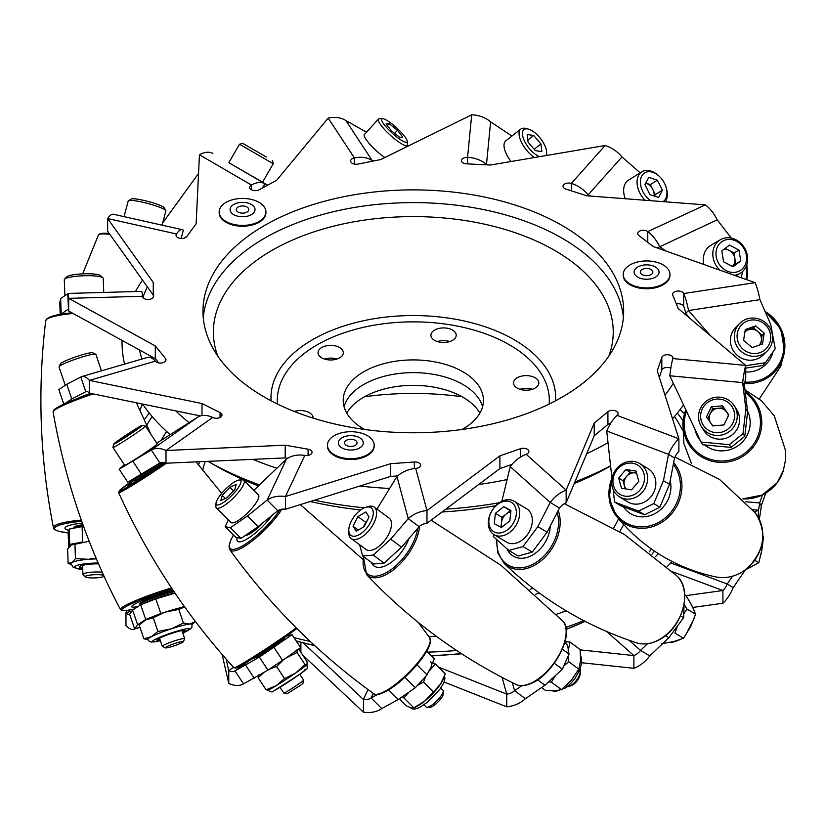 <?xml version="1.0" encoding="UTF-8"?>
<svg xmlns="http://www.w3.org/2000/svg" width="827" height="827" viewBox="0 0 827 827"><rect width="100%" height="100%" fill="white"/><g stroke="black" fill="none" stroke-linecap="round" stroke-linejoin="round"><path stroke-width="1.24" d="M313.082 418.1A12.653 7.309 0 0 0 313.092 417.852A12.653 7.309 0 0 0 309.381 412.683A12.653 7.309 0 0 0 294.298 411.464M517.247 388.09A12.653 7.309 0 0 0 531.037 389.672A12.653 7.309 0 0 0 538.853 382.922A12.653 7.309 0 0 0 535.141 377.763A12.653 7.309 0 0 0 521.351 376.182A12.653 7.309 0 0 0 513.546 382.922A12.653 7.309 0 0 0 517.247 388.09M434.62 340.383A12.653 7.309 0 0 0 448.41 341.964A12.653 7.309 0 0 0 456.215 335.214A12.653 7.309 0 0 0 452.514 330.056A12.653 7.309 0 0 0 438.723 328.474A12.653 7.309 0 0 0 430.908 335.214A12.653 7.309 0 0 0 434.62 340.383M462.893 384.483A70.119 40.482 180 0 1 482.565 406.75A70.119 40.482 0 0 0 462.893 384.483A70.119 40.482 0 0 0 391.678 374.61A70.119 40.482 0 0 0 344.073 406.75A70.119 40.482 180 0 1 391.678 374.61A70.119 40.482 180 0 1 462.893 384.483M462.097 429.461A70.119 40.482 0 0 0 483.433 400.392A70.119 40.482 0 0 0 462.893 371.768A70.119 40.482 0 0 0 386.488 362.991A70.119 40.482 0 0 0 343.205 400.392A70.119 40.482 0 0 0 363.735 429.017A70.119 40.482 0 0 0 364.531 429.461M321.734 357.843A12.653 7.309 0 0 0 335.524 359.425A12.653 7.309 0 0 0 343.339 352.684A12.653 7.309 0 0 0 339.628 347.516A12.653 7.309 0 0 0 325.838 345.934A12.653 7.309 0 0 0 318.033 352.684A12.653 7.309 0 0 0 321.734 357.843M187.119 236.098A291.28 168.17 0 0 0 184.39 238.062M142.523 280.084A291.28 168.17 0 0 0 135.483 291.549M122.045 340.383A291.28 168.17 0 0 0 124.546 364.107M142.554 404.041A291.28 168.17 0 0 0 170.155 434.63M258.469 485.914A280.26 161.813 0 0 1 215.144 465.456L215.134 465.456A280.26 161.813 0 0 0 215.144 465.456L208.022 461.352A291.28 168.17 0 0 0 259.554 484.88M310.249 501.513A280.26 161.813 0 0 0 360.644 509.97M442.011 512.006A280.26 161.813 0 0 0 495.786 505.69M574.238 483.516A280.26 161.813 0 0 0 610.584 465.983M519.976 389.29A12.653 7.309 180 0 1 532.412 389.29A12.653 7.309 0 0 0 519.976 389.29M437.338 341.582A12.653 7.309 180 0 1 449.785 341.582A12.653 7.309 0 0 0 437.338 341.582M324.463 359.042A12.653 7.309 180 0 1 336.899 359.042A12.653 7.309 0 0 0 324.463 359.042M314.394 500.221A291.28 168.17 0 0 0 364.325 507.819M445.784 509.163A291.28 168.17 0 0 0 499.374 502.713M574.889 481.976A291.28 168.17 0 0 0 610.564 465.787M672.527 418.762A291.28 168.17 0 0 0 683.505 404.889M346.751 413.107A70.119 40.482 180 0 1 462.893 397.208A70.119 40.482 180 0 1 479.877 413.107M144.374 419.578A291.28 168.17 180 0 1 149.315 413.107M146.855 425.037A280.26 161.813 180 0 1 152.137 416.498M674.501 416.498A280.26 161.813 180 0 1 682.409 429.947M658.364 553.697A280.26 161.813 180 0 1 655.294 556.819M566.144 610.812A280.26 161.813 180 0 1 556.302 614.347M436.501 636.428A280.26 161.813 180 0 1 428.893 636.738M677.313 413.107A291.28 168.17 180 0 1 683.05 420.695M671.979 561.502A291.28 168.17 180 0 1 667.027 566.795M583.635 620.601A291.28 168.17 180 0 1 565.885 627.435M456.597 650.477A291.28 168.17 180 0 1 427.631 652.141M310.28 641.473A291.28 168.17 180 0 1 293.967 637.576M287.6 635.87A291.28 168.17 180 0 1 287.052 635.725M259.668 394.272A210.347 121.445 180 0 1 202.966 311.334A210.347 121.445 180 0 1 336.093 198.366A210.347 121.445 180 0 1 566.96 228.386A210.347 121.445 180 0 1 623.661 311.334A210.347 121.445 180 0 1 490.545 424.292A210.347 121.445 180 0 1 259.668 394.272M203.256 317.692A210.347 121.445 180 0 1 341.241 209.965A210.347 121.445 180 0 1 566.96 241.112A210.347 121.445 180 0 1 623.382 317.692M304.822 455.398A5.613 3.236 0 0 0 312.058 452.307A5.613 3.236 0 0 0 310.549 450.095A5.613 3.236 0 0 0 308.089 449.206L285.212 445.184L166 450.498L212.704 417.47A5.613 3.236 0 0 0 218.71 417.966A5.613 3.236 0 0 0 221.987 415.02A5.613 3.236 0 0 0 220.478 412.807A5.613 3.236 0 0 0 220.054 412.57L201.984 403.535L89.347 380.389L155.28 361.182A5.613 3.236 0 0 0 161.575 362.97A5.613 3.236 0 0 0 165.969 359.807A5.613 3.236 0 0 0 165.441 358.442L155.3 345.934L68.703 298.34L142.461 296.283A5.613 3.236 0 0 0 148.126 299.457A5.613 3.236 0 0 0 153.677 296.221A5.613 3.236 0 0 0 153.677 296.159L153.233 282.358L107.644 218.545L176.482 233.979A5.613 3.236 0 0 0 176.048 235.24A5.613 3.236 0 0 0 180.534 238.414A5.613 3.236 0 0 0 186.819 236.501L196.133 223.786L199.441 154.783L251.46 185.052A5.613 3.236 0 0 0 249.682 187.419A5.613 3.236 0 0 0 253.052 190.386A5.613 3.236 0 0 0 259.12 189.776L276.58 180.348L328.216 118.096L354.421 157.957A5.613 3.236 0 0 0 350.638 161.017A5.613 3.236 0 0 0 358.081 164.077L380.678 159.57L471.71 114.819L467.565 157.388A5.613 3.236 0 0 0 461.466 160.614A5.613 3.236 0 0 0 466.593 163.839L490.421 165.028L605.106 145.521L571.323 183.439A5.613 3.236 0 0 0 563.001 186.271A5.613 3.236 0 0 0 565.895 189.104L586.829 195.782L705.338 204.889L647.768 231.591A5.613 3.236 0 0 0 647.386 231.333A5.613 3.236 0 0 0 641.235 230.537A5.613 3.236 0 0 0 637.679 233.545A5.613 3.236 0 0 0 638.816 235.499L653.237 246.518L755.082 282.669L683.671 293.544A5.613 3.236 0 0 0 682.306 292.065A5.613 3.236 0 0 0 676.145 291.269A5.613 3.236 0 0 0 672.599 294.278A5.613 3.236 0 0 0 672.744 295.012L678.15 308.461L745.727 365.4L672.827 358.567A5.613 3.236 0 0 0 672.93 357.957A5.613 3.236 0 0 0 671.421 355.744A5.613 3.236 0 0 0 665.766 354.845A5.613 3.236 0 0 0 661.817 357.347L657.279 370.899L678.895 438.786L617.118 415.423A5.613 3.236 0 0 0 618.12 413.572A5.613 3.236 0 0 0 616.611 411.36A5.613 3.236 0 0 0 607.917 411.722L594.231 423.042L566.144 490.132L526.158 454.281A5.613 3.236 0 0 0 528.877 451.511A5.613 3.236 0 0 0 527.368 449.299A5.613 3.236 0 0 0 520.369 448.741L499.89 455.863L426.97 510.559L415.702 468.423A5.613 3.236 0 0 0 420.612 465.208A5.613 3.236 0 0 0 419.103 462.996A5.613 3.236 0 0 0 414.317 461.993L390.592 463.699L285.429 496.541L304.822 455.398A26.805 21.12 -154.8 0 0 286.535 458.933L253.868 490.339M676.341 303.943A5.613 3.236 0 0 1 682.306 304.791A5.613 3.236 0 0 1 683.671 306.269L683.671 293.544A26.805 5.582 81.3 0 1 688.509 310.528L710.393 335.628M647.768 242.342L647.768 231.591A26.805 13.708 65.1 0 1 659.636 246.539L665.559 250.891M328.216 118.096A26.805 20.458 146.7 0 1 345.934 120.618L366.506 132.165M371.251 161.451L372.14 160.49L373.959 160.914M471.71 114.819A26.805 21.843 -174.4 0 1 490.628 121.838L511.913 136.052M485.976 164.8L487.94 164.904M586.725 195.751L588.173 194.852L590.643 196.071M605.106 145.521A26.805 19.455 -138.3 0 1 621.956 156.934L640.191 172.864M745.727 365.699L765.42 362.702L775.219 348.746L770.723 324.494L759.92 299.653A26.805 5.582 -98.7 0 0 755.082 282.669M745.727 368.118L762.608 365.544L765.42 362.702M683.671 306.269A11.216 2.336 81.3 0 1 685.697 313.381L690.411 318.788M672.827 358.567A26.805 3.504 95.4 0 0 669.798 375.778L700.996 442.031L729.3 444.688L743.008 433.617L745.84 409.158L742.687 382.612A26.805 3.504 -84.6 0 1 745.727 365.4L745.727 378.125A11.216 1.468 -84.6 0 0 744.455 385.33L747.608 411.877L744.776 436.336L743.008 433.617M700.996 442.031L702.764 444.75L731.058 447.407L744.776 436.336M729.3 444.688L731.058 447.407M617.118 415.423A26.805 11.991 110.7 0 0 606.729 430.991L611.98 478.657M613.179 489.501L614.554 502.041L638.537 511.107L653.795 503.591L663.461 480.663L668.516 454.354A26.805 11.991 -69.3 0 1 678.895 438.786L678.895 451.511A11.216 5.014 -69.3 0 0 674.553 458.024L669.498 484.343L659.832 507.271L653.795 503.591M614.554 502.041L620.591 505.71L644.574 514.776L659.832 507.271M638.537 511.107L644.574 514.776M493.822 534.5L493.326 536.547L508.843 550.462L518.105 556.013L532.268 552.116L522.995 546.564L508.843 550.462M359.621 544.745L362.629 555.971L373.235 555.103L390.675 539.142L408.238 518.643A26.805 21.626 -15 0 1 426.97 510.559L426.97 523.284L499.89 468.589L499.89 455.863M415.702 468.423A26.805 21.626 165 0 0 396.97 476.507L376.947 509.132M426.97 523.284A11.216 9.056 -15 0 0 419.124 526.665L401.56 547.174L384.131 563.135L373.235 555.103M362.629 555.971L373.515 563.993L384.131 563.135M228.355 519.914L225.171 526.654L235.809 537.323L241.039 538.408L230.402 527.74L225.171 526.654M124.308 464.733L119.202 469.198L151.32 449.991A26.805 16.953 54.7 0 1 166 450.498L166 463.223L285.212 457.91L285.212 445.184M212.704 417.47A26.805 16.953 -125.3 0 0 198.025 416.963L156.737 443.148M166 463.223A11.216 7.092 54.7 0 0 159.859 463.006L127.74 482.224L119.202 469.198M86.68 391.44L85.77 391.709L80.808 377.029L66.801 384.297L58.851 389.61L63.793 404.207M200.392 415.929L89.347 393.114A11.216 4.125 73.8 0 0 86.204 391.502A11.216 4.125 73.8 0 0 85.77 391.709L71.763 398.976L64.248 403.989M68.465 309.174L67.783 293.823L60.65 298.495L59.792 302.723L60.195 314.332M158.753 362.919L155.3 358.66L68.703 311.066L68.383 309.009L61.115 314.177M262.459 187.977L264.909 183.749L267.576 185.217M267.628 185.186L257.114 179.077M251.46 189.776L251.46 185.052A26.805 15.537 -59.8 0 1 264.909 183.749L228.852 162.681M201.984 415.557L201.984 403.535M89.347 393.114L89.347 380.389A26.805 9.862 73.8 0 0 81.842 376.543A26.805 9.862 73.8 0 0 80.808 377.029M155.3 358.66L155.3 345.934M68.703 311.066L68.703 298.34A26.805 1.065 88.4 0 0 67.948 293.44A26.805 1.065 88.4 0 0 67.783 293.823M153.305 297.379L153.233 282.358M153.233 295.074L107.644 231.26L107.644 218.545A26.805 7.919 102.6 0 1 113.506 214.276L182.353 229.71A26.805 7.919 -77.4 0 1 183.346 230.185L181.134 238.465M176.482 236.501L176.482 233.979A26.805 7.919 -77.4 0 1 182.353 229.71M354.421 164.077L354.421 157.957A26.805 20.458 -33.3 0 1 372.14 160.49L345.934 120.618M467.565 163.891L467.565 157.388A26.805 21.843 5.6 0 1 486.483 164.408L490.628 121.838M571.323 190.83L571.323 183.439A26.805 19.455 41.7 0 1 588.173 194.852L621.956 156.934M670.842 368.149A5.613 3.236 0 0 0 661.817 370.062L659.357 377.412M610.739 423.228A5.613 3.236 0 0 0 607.917 424.437L594.231 435.757L594.231 423.042M594.231 435.757L566.144 502.857L566.144 490.132A26.805 18.401 -48.1 0 0 550.213 502.465L537.839 526.644L522.995 546.564M512.047 464.35L499.89 468.589M397.632 475.918L390.592 476.424L390.592 463.699M390.592 476.424L285.429 509.267L285.429 496.541A26.805 21.12 25.2 0 0 267.142 500.077L247.428 516.007L230.402 527.74M287.507 458.313L285.212 457.91M212.89 153.481A26.805 15.537 120.2 0 0 199.441 154.783M657.238 247.935L717.216 219.827A26.805 13.708 -114.9 0 0 705.338 204.889M741.085 277.707L742.811 271.256M717.216 219.827L731.326 238.104M685.697 313.381L688.509 310.528L759.92 299.653M744.455 385.33L742.687 382.612L669.798 375.778M674.553 458.024L668.516 454.354L606.729 430.991M526.158 454.281A26.805 18.401 131.9 0 0 510.228 466.614L501.844 501.296M510.228 466.614L550.213 502.465L559.476 508.016A11.216 7.701 -48.1 0 1 566.144 502.857M559.476 508.016L547.102 532.195L532.268 552.116M419.124 526.665L408.238 518.643L396.97 476.507M286.535 458.933L267.142 500.077L277.779 510.745A11.216 8.839 25.2 0 1 285.429 509.267M277.779 510.745L258.065 526.675L241.039 538.408M159.859 463.006L151.32 449.991L198.025 416.963M155.28 361.182A26.805 9.862 -106.2 0 0 147.775 357.336L81.842 376.543M142.461 296.283A26.805 1.065 -91.6 0 0 141.717 291.373L67.948 293.44M747.608 411.877L745.84 409.158M669.498 484.343L663.461 480.663M547.102 532.195L537.839 526.644M401.56 547.174L390.675 539.142M258.065 526.675L247.428 516.007M141.407 474.253L132.868 461.239M71.763 398.976L66.801 384.297M61.177 313.846L60.65 298.495M462.097 396.753A210.347 121.445 0 0 0 364.531 396.753M83.63 526.541L82.069 526.582L82.679 541.933L69.747 544.445L69.179 546.895M68.724 547.474L68.155 533.343L69.137 529.104L69.747 544.445M82.069 526.582L69.137 529.104M184.369 606.511L160.831 613.489L145.717 619.454L137.654 624.798L134.646 628.83A26.805 9.996 73.5 0 1 133.602 629.316A26.805 9.996 73.5 0 1 125.983 625.501L125.983 612.786L131.979 611.008M175.035 593.135L155.796 598.841L140.683 604.795L145.717 619.454M127.203 610.409L125.983 612.786A11.216 4.187 73.5 0 0 129.177 614.378A11.216 4.187 73.5 0 0 129.612 614.172L132.62 610.14L140.683 604.795M160.831 613.489L155.796 598.841M286.338 636.232L292.024 634.64L300.604 647.624L291.393 654.229M287.382 657.103L267.958 670.128L243.52 683.867A26.805 17.047 54.3 0 1 228.759 683.412L222.112 654.446M249.33 660.556L234.94 670.883L259.368 657.145L267.958 670.128M292.024 634.64L259.368 657.145M282.638 660.515L274.057 647.531M426.732 651.242L434.371 658.871L431.725 664.639M428.582 671.503L427.042 674.863L416.922 664.774M565.306 640.615L566.123 643.53M568.18 650.89L569.069 654.074L562.36 669.188L544.941 685.211L525.455 698.681A26.805 21.605 -15.6 0 1 506.744 706.837L444.151 682.048M512.327 682.657L514.57 690.7L521.868 685.666M569.069 654.074L562.412 649.185M684.074 604.382L683.609 617.728L668.847 637.7L649.753 655.904A26.805 18.318 -48.6 0 1 633.895 668.309L581.598 662.737M629.099 640.294L640.532 650.394L647.51 643.747M670.676 562.939L727.212 583.986L733.177 587.635L745.437 569.772M686.069 595.647L722.912 590.519A11.216 4.962 -69.6 0 0 727.212 583.986L732.536 576.223M226.071 658.995L228.759 670.687L228.759 683.412M300.883 642.352L300.883 652.338M302.651 655.015L363.435 712.181L363.435 699.466L367.994 689.522M303.395 642.992L363.435 699.466A11.216 8.859 24.6 0 0 371.106 697.947L381.754 708.574A26.805 21.151 24.6 0 1 363.435 712.181M438.496 667.079L506.744 694.122L506.744 706.837M580.14 649.857L633.895 655.584L633.895 668.309M693.016 607.4L722.912 603.245L722.912 590.519L672.475 571.746M754.534 511.892L758.39 510.187L758.39 517.516M129.612 614.172L134.646 628.83L139.928 627.259M243.52 683.867L234.94 670.883A11.216 7.133 54.3 0 1 228.759 670.687L233.493 667.296M427.042 674.863L415.33 687.723L398.273 699.518L381.754 708.574M373.215 693.336L371.106 697.947L377.35 694.525M525.455 698.681L514.57 690.7A11.216 9.045 -15.6 0 1 506.744 694.122L502.072 677.416M649.753 655.904L640.532 650.394A11.216 7.67 -48.6 0 1 633.895 655.584L606.687 631.57M733.177 587.635A26.805 11.857 -69.6 0 1 722.912 603.245M745.613 501.72L759.61 502.971A11.216 1.406 -84.9 0 1 758.39 510.187L752.715 509.67M762.484 494.877L759.61 502.971L761.295 505.679A26.805 3.349 -84.9 0 1 759.258 519.201M761.295 505.679L765.771 493.088M680.528 615.877L683.609 617.728M554.317 663.275L562.36 669.188M404.868 677.292L415.33 687.723M132.62 610.14L137.654 624.798M245.629 665.166L254.209 678.15M388.638 689.914L398.273 699.518M537.581 679.815L544.941 685.211M665.425 635.663L668.847 637.7M124.06 216.643L128.216 200.93A19.476 2.543 14.8 0 1 128.464 200.651A19.476 2.543 14.8 0 1 145.469 202.884A19.476 2.543 14.8 0 1 165.793 210.534A19.476 2.543 14.8 0 1 165.876 210.895L162.092 225.171M128.464 200.651L131.328 199.018A17.109 2.233 14.8 0 1 146.255 200.982A17.109 2.233 14.8 0 1 164.118 207.701L165.793 210.534M141.469 406.305L142.668 404.217M747.691 568.583L758.814 562.701L761.853 550.038L763.59 536.578L762.835 535.948M763.59 536.578L762.825 536.113M758.814 562.701L754.741 560.22M661.838 643.685L673.674 641.576L683.515 638.258L690.566 626.835L695.61 614.213L691.827 605.498L686.038 595.585L684.704 594.789M684.084 604.299L687.02 609.065L683.743 613.882M677.468 626.039L674.925 633.12L683.515 638.258M695.61 614.213L687.02 609.065M541.561 687.547L545.448 690.4L554.648 690.865L561.502 689.604L571.343 680.249L578.828 669.167L580.637 660.204L580.099 649.515L569.979 642.083L568.17 651.035A23.373 11.65 -53.7 0 0 564.81 642.486M565.596 641.669L569.979 642.083M568.159 656.121L568.707 661.724L563.807 665.931M555.444 675.556L551.382 682.161L548.57 681.872M578.828 669.167L568.707 661.724M561.502 689.604L551.382 682.161M399.286 698.825L406.202 705.741L411.184 707.953L413.624 707.984L415.836 706.961A23.373 6.047 -45 0 0 416.601 706.589A23.373 6.047 -45 0 0 424.789 701.048A23.373 6.047 -45 0 0 440.522 684.084A23.373 6.047 -45 0 0 442.9 679.908A23.373 6.047 -45 0 0 443.045 679.577M432.645 662.634L435.436 664.019L428.324 671.886A23.373 6.047 -45 0 0 430.453 661.817M425.957 676.052L423.527 682.048L417.449 685.387M409.024 692.085L403.969 697.957L401.984 696.954M403.969 697.957L413.851 707.85L424.789 701.048L433.42 691.941L440.522 684.084L445.319 673.912L435.436 664.019M433.42 691.941L423.527 682.048M267.545 690.183L268.155 690.09A23.373 1.044 -33.4 0 0 269.788 689.377A23.373 1.044 -33.4 0 0 276.249 685.635A23.373 1.044 -33.4 0 0 295.704 672.982A23.373 1.044 -33.4 0 0 306.972 664.557A23.373 1.044 -33.4 0 0 307.013 664.505A23.373 1.044 -33.4 0 0 307.024 664.494L307.086 661.755L299.126 649.671L298.227 649.371M268.082 689.863L266.118 689.852L276.249 685.635L284.529 678.605L295.704 672.982L305.018 664.557L306.972 664.557M285.894 658.085A23.373 1.044 -33.4 0 0 297.172 649.66L297.058 652.472L285.894 658.085M283.01 660.256L276.58 666.521L269.643 669.022M263.73 672.599L258.169 677.778L258.272 674.966M284.529 678.605L276.58 666.521M305.018 664.557L297.058 652.472M266.118 689.852L258.169 677.778M184.648 630.236A14.917 1.582 -18.8 0 1 182.322 631.652M159.9 639.292A14.917 1.582 -18.8 0 1 157.192 639.591M182.56 632.355A14.917 1.582 161.2 0 0 185.145 630.619A14.917 1.582 161.2 0 0 185.165 630.453A14.917 1.582 161.2 0 0 171.21 633.534A14.917 1.582 161.2 0 0 156.934 639.912A14.917 1.582 161.2 0 0 156.913 640.077A14.917 1.582 161.2 0 0 160.138 639.995M160.386 640.708L151.186 642.103L149.284 641.401L147.775 639.447A23.373 2.481 -18.8 0 1 147.795 639.188A23.373 2.481 -18.8 0 1 151.413 636.676A23.373 2.481 -18.8 0 1 171.22 628.84A23.373 2.481 -18.8 0 1 189.693 624.065A23.373 2.481 -18.8 0 1 192.019 624.364L191.895 627.145L190.675 628.799L182.798 633.068M148.033 639.736L143.836 638.723L151.413 636.676L157.916 631.456L171.22 628.84L183.429 623.051L189.693 624.065L194.872 621.904L192.102 624.643M183.966 607.266L178.787 609.416L165.483 612.032A23.373 2.481 -18.8 0 1 178.125 608.362M163.984 612.559L153.274 617.831L145.686 619.878L139.194 625.088L143.836 638.723M157.916 631.456L153.274 617.831M183.429 623.051L178.787 609.416M194.872 621.904L194.159 619.837M82.679 567.632A14.917 2.512 -2.1 0 1 80.002 566.815A14.917 2.512 -2.1 0 1 79.723 566.588M98.516 563.838A14.917 2.512 177.9 0 0 79.568 566.96A14.917 2.512 177.9 0 0 80.033 567.549A14.917 2.512 177.9 0 0 82.7 568.376M82.752 569.596L73.272 567.425L70.998 563.756A23.373 3.939 -2.1 0 1 71.866 562.639A23.373 3.939 -2.1 0 1 88.592 559.279A23.373 3.939 -2.1 0 1 96.387 558.887M71.091 564.531L68.145 563.29L71.866 562.639L75.464 558.649L88.592 559.279L96.056 558.111M87.941 541.695A23.373 3.939 -2.1 0 1 89.326 541.592L87.941 541.695M86.732 541.809L71.215 545.045L67.618 549.025L68.145 563.29M75.464 558.649L74.926 544.383M228.841 162.692L262.572 182.178L273.241 163.715L239.51 144.239L228.841 162.692M263.792 155.528L242.745 143.371L263.792 155.528M248.72 146.824L266.397 157.027L248.72 146.824M382.519 118.685A17.109 3.453 42.4 0 0 384.4 124.898A17.109 3.453 42.4 0 0 398.831 138.554A17.109 3.453 42.4 0 0 407.246 141.252A17.109 3.453 42.4 0 0 404.403 136.083A17.109 3.453 42.4 0 0 382.519 118.685L379.304 118.757A19.476 3.928 42.4 0 0 378.456 119.078L364.376 134.501A19.476 3.928 42.4 0 0 367.374 141.262A19.476 3.928 42.4 0 0 384.834 157.523M378.456 119.078A19.476 3.928 42.4 0 0 381.454 125.838A19.476 3.928 42.4 0 0 396.433 140.311A19.476 3.928 42.4 0 0 407.225 145.335A19.476 3.928 42.4 0 0 407.463 144.456L407.246 141.252M389.103 123.647L397.446 130.252L402.749 137.096L399.71 137.334L391.357 130.728L386.054 123.885L389.103 123.647L387.356 125.559M394.644 133.323L397.446 130.252M545.892 155.59A17.109 7.505 51.8 0 0 546.637 152.509A17.109 7.505 51.8 0 0 546.564 151.341A17.109 7.505 51.8 0 0 528.164 129.043L525.61 128.423A19.476 8.539 51.8 0 0 520.803 129.053L505.752 140.9A19.476 8.539 51.8 0 0 504.088 146.761A19.476 8.539 51.8 0 0 511.096 161.513M520.803 129.053A19.476 8.539 51.8 0 0 519.139 134.915A19.476 8.539 51.8 0 0 534.376 157.543M528.164 129.043A17.109 7.505 51.8 0 0 522.478 134.749A17.109 7.505 51.8 0 0 539.628 156.654M533.663 135.452L540.951 143.97L541.799 151.568L535.369 150.638L528.091 142.12L527.233 134.522L533.663 135.452L527.853 140.021M546.637 155.466A19.476 8.539 51.8 0 0 546.637 155.135L546.637 152.509M534.211 149.273L540.951 143.97M663.151 201.643A17.109 11.475 58.1 0 0 665.683 198.656A17.109 11.475 58.1 0 0 666.345 188.153A17.109 11.475 58.1 0 0 658.612 175.717L657.806 175.035A19.476 13.056 58.1 0 0 641.897 171.809L628.468 180.162A19.476 13.056 58.1 0 0 625.098 183.894A19.476 13.056 58.1 0 0 625.253 198.738M665.466 201.829A19.476 13.056 58.1 0 0 665.849 201.147A19.476 13.056 58.1 0 0 666.614 189.187L666.345 188.153M641.897 171.809A19.476 13.056 58.1 0 0 638.516 175.541A19.476 13.056 58.1 0 0 645.06 200.258M658.612 175.717A17.109 11.475 58.1 0 0 641.68 176.172A17.109 11.475 58.1 0 0 650.87 200.703M657.424 180.172L662.386 190.2L658.643 197.436L649.929 194.655L644.967 184.628L648.719 177.391L657.424 180.172L650.353 184.566L655.315 194.593L662.386 190.2M654.529 196.123L655.315 194.593M650.353 184.566L645.763 183.098M654.116 195.989A9.738 6.533 58.1 0 0 652.834 189.579A9.738 6.533 58.1 0 0 646.001 183.18A9.738 6.533 58.1 0 0 645.763 183.108M734.221 275.267A19.476 16.695 59.7 0 0 740.051 273.365A19.476 16.695 59.7 0 0 741.478 272.403A19.476 16.695 59.7 0 0 744.114 247.273A19.476 16.695 59.7 0 0 720.4 239.727L710.91 245.278A19.476 16.695 59.7 0 0 709.483 246.229A19.476 16.695 59.7 0 0 703.901 264.495M720.4 239.727A19.476 16.695 59.7 0 0 718.973 240.688A19.476 16.695 59.7 0 0 720.079 270.243M741.168 269.86A17.109 14.659 59.7 0 0 742.987 247.056A17.109 14.659 59.7 0 0 721.392 242.001A17.109 14.659 59.7 0 0 719.573 264.805A17.109 14.659 59.7 0 0 741.168 269.86M738.976 250.095L740.754 260.95L733.063 266.78L723.584 261.766L721.795 250.912L729.497 245.081L738.976 250.095L733.983 253.01L735.761 263.865L740.754 260.95M732.381 266.428L735.761 263.865M733.983 253.01L725.176 248.348M732.36 266.418A9.738 8.353 59.7 0 0 734.872 258.438A9.738 8.353 59.7 0 0 729.249 250.509A9.738 8.353 59.7 0 0 723.522 249.609M764.21 333.116L755.609 325.89L745.292 329.508L743.576 340.373L752.188 347.609L762.504 343.98L764.21 333.116L762.163 335.173L753.552 327.937L748.394 329.746A9.738 9.407 45 0 0 744.9 331.968M739.689 323.419L735.792 327.316A19.476 18.814 45 0 0 733.611 351.113A19.476 18.814 45 0 0 756.467 359.166A19.476 18.814 45 0 0 763.352 354.845L767.249 350.948A19.476 18.814 45 0 0 769.42 327.151A19.476 18.814 45 0 0 746.564 319.088A19.476 18.814 45 0 0 739.689 323.419A19.476 18.814 45 0 0 737.508 347.206A19.476 18.814 45 0 0 760.364 355.269A19.476 18.814 45 0 0 767.249 350.948M759.961 352.633A17.109 16.53 45 0 0 769.586 331.234A17.109 16.53 45 0 0 747.835 320.855A17.109 16.53 45 0 0 738.211 342.254A17.109 16.53 45 0 0 759.961 352.633M762.163 335.173L760.675 344.621M759.248 345.128A9.738 9.407 45 0 0 748.394 329.746L745.065 330.924M753.552 327.937L755.609 325.89M711.633 424.354A9.738 9.531 -32.5 0 0 713.422 425.874M728.742 414.989L723.77 407.794L718.198 408.29A9.738 9.531 -32.5 0 0 710.197 422.266M701.461 426.753L703.818 430.464A19.476 19.062 -32.5 0 0 721.609 439.116A19.476 19.062 -32.5 0 0 736.681 409.551L734.324 405.84A19.476 19.062 -32.5 0 0 716.544 397.198A19.476 19.062 -32.5 0 0 701.461 426.753A19.476 19.062 -32.5 0 0 719.242 435.405A19.476 19.062 -32.5 0 0 734.324 405.84M718.818 432.666A17.109 16.736 -32.5 0 0 734.593 414.379A17.109 16.736 -32.5 0 0 716.44 399.11A17.109 16.736 -32.5 0 0 700.665 417.387A17.109 16.736 -32.5 0 0 718.818 432.666M728.783 414.896L723.883 424.944L712.729 425.936L706.475 416.88L711.375 406.822L722.529 405.84L728.783 414.896M707.767 418.741L712.626 408.776L711.375 406.822M728.36 415.754A9.738 9.531 -32.5 0 0 718.198 408.29L712.626 408.776M723.77 407.794L722.529 405.84M636.552 473.137L635.281 472.941A9.738 8.694 -58.6 0 0 626.628 476.414A9.738 8.694 -58.6 0 0 624.416 485.78A9.738 8.694 -58.6 0 0 626.06 488.953M619.516 496.851L627.724 501.865A19.476 17.377 -58.6 0 0 633.43 503.953A19.476 17.377 -58.6 0 0 654.25 491.248A19.476 17.377 -58.6 0 0 648.006 468.609L639.798 463.596A19.476 17.377 -58.6 0 0 634.082 461.497A19.476 17.377 -58.6 0 0 613.272 474.212A19.476 17.377 -58.6 0 0 619.516 496.851A19.476 17.377 -58.6 0 0 625.222 498.95A19.476 17.377 -58.6 0 0 646.032 486.235A19.476 17.377 -58.6 0 0 639.798 463.596M624.85 496.117A17.109 15.268 -58.6 0 0 644.037 482.12A17.109 15.268 -58.6 0 0 632.634 463.223A17.109 15.268 -58.6 0 0 613.438 477.21A17.109 15.268 -58.6 0 0 624.85 496.117M638.806 481.283L631.559 489.842L621.49 488.23L618.679 478.058L625.925 469.498L635.984 471.111L638.806 481.283M625.253 488.829L623.01 480.694L618.679 478.058M623.01 480.694L630.246 472.134L625.925 469.498M636.583 473.261A9.738 8.694 -58.6 0 0 635.281 472.941L630.246 472.134M510.776 511.975A9.738 7.04 -59.1 0 0 506.207 513.991A9.738 7.04 -59.1 0 0 501.472 522.499A9.738 7.04 -59.1 0 0 502.103 526.954M494.008 534.614L506.651 542.181A19.476 14.069 -59.1 0 0 507.209 542.491A19.476 14.069 -59.1 0 0 528.949 532.319A19.476 14.069 -59.1 0 0 526.654 508.76L514.012 501.193A19.476 14.069 -59.1 0 0 513.464 500.883A19.476 14.069 -59.1 0 0 491.714 511.055A19.476 14.069 -59.1 0 0 494.008 534.614A19.476 14.069 -59.1 0 0 494.567 534.924A19.476 14.069 -59.1 0 0 516.306 524.752A19.476 14.069 -59.1 0 0 514.012 501.193M494.308 532.009A17.109 12.364 -59.1 0 0 513.598 522.736A17.109 12.364 -59.1 0 0 510.9 502.113A17.109 12.364 -59.1 0 0 491.61 511.386A17.109 12.364 -59.1 0 0 494.308 532.009M509.835 520.793L501.493 527.44L494.267 523.708L495.383 513.329L503.715 506.682L510.941 510.414L509.835 520.793M500.976 527.171L502.03 517.309L495.383 513.329M502.03 517.309L510.373 510.662L503.715 506.682M510.89 510.931L510.373 510.662M365.741 523.481A9.738 4.859 -53.7 0 0 363.342 527.088L365.72 522.354L357.884 516.596L365.875 511.954L369.018 516.958L364.18 526.613L356.189 531.254L353.036 526.241L357.884 516.596M567.022 686.792A11.847 5.903 -53.7 0 0 568.831 686.451L571.043 685.717A9.521 4.745 -53.7 0 0 580.275 673.157L580.316 670.831A11.847 5.903 -53.7 0 0 580.099 669.002M568.831 686.451A11.847 5.903 -53.7 0 0 580.316 670.831M348.787 529.973L348.746 532.35A19.476 9.707 -53.7 0 0 349.852 537.105A19.476 9.707 -53.7 0 0 351.144 538.511L366.03 549.459A19.476 9.707 -53.7 0 0 384.235 541.013A19.476 9.707 -53.7 0 0 390.406 519.48A19.476 9.707 -53.7 0 0 389.114 518.074L374.228 507.127A19.476 9.707 -53.7 0 0 367.633 506.672L365.379 507.416A17.109 8.528 -53.7 0 0 348.787 529.973A17.109 8.528 -53.7 0 0 349.759 534.149A17.109 8.528 -53.7 0 0 365.813 529.218A17.109 8.528 -53.7 0 0 372.305 509.05A17.109 8.528 -53.7 0 0 365.379 507.416M351.144 538.511A19.476 9.707 -53.7 0 0 369.349 530.066A19.476 9.707 -53.7 0 0 375.52 508.533A19.476 9.707 -53.7 0 0 374.228 507.127M358.236 530.066L353.036 526.241M365.72 522.354L366.557 521.868M424.003 704.821L426.256 707.075A11.847 3.06 -45 0 0 427.145 707.343L430.195 707.24A9.521 2.46 -45 0 0 437.4 702.568A9.521 2.46 -45 0 0 443.055 694.907A9.521 2.46 -45 0 0 443.169 694.266L443.282 691.217A11.847 3.06 -45 0 0 443.003 690.328L440.76 688.074M427.145 707.343A11.847 3.06 -45 0 0 436.108 701.544A11.847 3.06 -45 0 0 443.138 692.013A11.847 3.06 -45 0 0 443.282 691.217M216.002 503.323L215.888 506.434A19.476 5.034 -45 0 0 216.343 507.892L230.898 522.457A19.476 5.034 -45 0 0 245.185 515.128A19.476 5.034 -45 0 0 258.665 497.689A19.476 5.034 -45 0 0 258.448 494.918L243.893 480.353A19.476 5.034 -45 0 0 242.435 479.898L239.313 480.011A17.109 4.424 -45 0 0 226.36 488.395A17.109 4.424 -45 0 0 216.209 502.165A17.109 4.424 -45 0 0 216.002 503.323A17.109 4.424 -45 0 0 227.26 499.622A17.109 4.424 -45 0 0 240.791 482.844A17.109 4.424 -45 0 0 239.313 480.011M216.343 507.892A19.476 5.034 -45 0 0 230.63 500.562A19.476 5.034 -45 0 0 244.11 483.123A19.476 5.034 -45 0 0 243.893 480.353M227.022 497.72L220.757 500.604L222.236 495.394L229.978 487.289L236.233 484.395L234.754 489.615L227.022 497.72M225.337 498.495L222.236 495.394M233.555 490.866L229.978 487.289M279.991 687.299L283.847 693.15A11.847 0.527 -33.4 0 0 283.868 693.171L287.072 693.822L301.235 684.808L302.971 683.36L303.633 680.156A11.847 0.527 -33.4 0 0 303.623 680.125L299.777 674.274M283.868 693.171A11.847 0.527 -33.4 0 0 290.825 689.16A11.847 0.527 -33.4 0 0 301.483 681.955A11.847 0.527 -33.4 0 0 303.633 680.156M113.63 444.171L112.948 447.438A19.476 0.868 -33.4 0 0 112.958 447.49L124.66 465.27A19.476 0.868 -33.4 0 0 135.793 458.923A19.476 0.868 -33.4 0 0 153.667 446.849A19.476 0.868 -33.4 0 0 157.202 443.851L145.49 426.06A19.476 0.868 -33.4 0 0 145.449 426.039L142.172 425.367A17.109 0.765 -33.4 0 0 132.124 431.167A17.109 0.765 -33.4 0 0 116.731 441.577A17.109 0.765 -33.4 0 0 113.63 444.171A17.109 0.765 -33.4 0 0 123.109 438.827A17.109 0.765 -33.4 0 0 139.112 428.024A17.109 0.765 -33.4 0 0 142.172 425.367M112.958 447.49A19.476 0.868 -33.4 0 0 124.081 441.142A19.476 0.868 -33.4 0 0 141.955 429.058A19.476 0.868 -33.4 0 0 145.49 426.06M122.076 439.116L118.623 440.812L124.474 436.501L137.22 428.789L122.076 439.116M124.96 437.245L124.474 436.501M134.139 431.053L133.767 430.485M169.721 647.169A9.521 1.013 -18.8 0 1 165.338 647.882A9.521 1.013 -18.8 0 1 169.215 645.536A9.521 1.013 -18.8 0 1 178.797 642.269A9.521 1.013 -18.8 0 1 183.263 641.773A9.521 1.013 -18.8 0 1 169.721 647.169M165.338 647.882L162.423 646.466A11.847 1.261 -18.8 0 1 162.309 646.363A11.847 1.261 -18.8 0 1 167.757 643.344A11.847 1.261 -18.8 0 1 179.159 639.488A11.847 1.261 -18.8 0 1 184.731 638.723A11.847 1.261 -18.8 0 1 184.71 638.868L183.263 641.773M65.271 385.32L59.017 366.981A19.476 2.067 -18.8 0 1 59.048 366.733A19.476 2.067 -18.8 0 1 86.732 355.682A19.476 2.067 -18.8 0 1 95.705 354.235A19.476 2.067 -18.8 0 1 95.891 354.411L101.483 370.827M59.048 366.733L60.526 363.766A17.109 1.819 -18.8 0 1 84.84 354.059A17.109 1.819 -18.8 0 1 92.727 352.798L95.705 354.235M104.099 576.347A9.521 1.602 -2.1 0 1 92.789 577.939A9.521 1.602 -2.1 0 1 85.481 576.926A9.521 1.602 -2.1 0 1 96.914 574.662A9.521 1.602 -2.1 0 1 103.654 575.375M85.481 576.926L83.114 574.796A11.847 1.995 -2.1 0 1 82.927 574.465A11.847 1.995 -2.1 0 1 97.328 571.974A11.847 1.995 -2.1 0 1 102.207 572.201M64.888 295.715L64.289 279.764A19.476 3.277 -2.1 0 1 64.558 279.195A19.476 3.277 -2.1 0 1 87.972 275.68A19.476 3.277 -2.1 0 1 102.91 277.758A19.476 3.277 -2.1 0 1 103.22 278.306L103.747 292.438M64.558 279.195L66.801 276.838A17.109 2.884 -2.1 0 1 87.373 273.758A17.109 2.884 -2.1 0 1 100.491 275.577L102.91 277.758M772.945 351.982A28.046 27.095 -135 0 1 745.727 372.016A28.046 27.095 -135 0 0 772.139 354.638A28.046 27.095 -135 0 0 772.945 351.982M705.638 445.701A28.046 27.446 147.5 0 1 704.614 444.926A28.046 27.446 147.5 0 0 744.651 439.333A28.046 27.446 147.5 0 0 747.494 410.905A28.046 27.446 147.5 0 1 739.979 444.264A28.046 27.446 147.5 0 1 705.638 445.701M700.376 440.708A28.046 27.446 147.5 0 1 695.011 429.306A28.046 27.446 147.5 0 0 700.376 440.708M623.827 507.406A28.046 25.027 121.4 0 1 623.382 506.765A28.046 25.027 121.4 0 0 624.344 508.109A28.046 25.027 121.4 0 1 623.827 507.406M670.211 480.642A28.046 25.027 121.4 0 1 656.028 512.988A28.046 25.027 121.4 0 1 624.333 508.088A28.046 25.027 121.4 0 0 659.863 510.249A28.046 25.027 121.4 0 0 670.211 480.642M550.234 526.075A28.046 20.262 120.9 0 1 534.955 553.542A28.046 20.262 120.9 0 1 510.538 554.018A28.046 20.262 120.9 0 1 506.941 548.766A28.046 20.262 120.9 0 0 510.538 554.028A28.046 20.262 120.9 0 0 532.454 555.124A28.046 20.262 120.9 0 0 550.234 526.075M408.786 538.739A28.046 13.976 126.3 0 1 391.254 562.35A28.046 13.976 126.3 0 1 372.967 565.037A28.046 13.976 126.3 0 1 371.333 562.381A28.046 13.976 126.3 0 0 372.967 565.037A28.046 13.976 126.3 0 0 384.441 566.206A28.046 13.976 126.3 0 0 408.786 538.739M272.238 515.221A28.046 7.257 135 0 1 270.233 517.878A28.046 7.257 135 0 1 237.328 540.972A28.046 7.257 135 0 1 237.122 537.591A28.046 7.257 135 0 0 237.328 540.972A28.046 7.257 135 0 0 241.422 541.571A28.046 7.257 135 0 0 272.238 515.221M245.102 535.607A19.476 5.034 -45 0 0 263.399 522.364M164.387 462.624A28.046 1.251 146.6 0 1 155.517 468.682A28.046 1.251 146.6 0 1 127.72 485.49A28.046 1.251 146.6 0 1 134.408 480.011A28.046 1.251 146.6 0 0 127.72 485.49A28.046 1.251 146.6 0 0 128.123 485.47A28.046 1.251 146.6 0 0 164.387 462.624M162.836 462.355A19.476 0.868 146.6 0 1 141.634 476.435A19.476 0.868 146.6 0 1 134.543 480.27L134.884 480.787A19.476 0.868 -33.4 0 0 154.184 469.105A19.476 0.868 -33.4 0 0 163.736 462.469M136.951 476.848L137.106 477.086A15.579 0.693 -33.4 0 0 142.782 474.026A15.579 0.693 -33.4 0 0 156.499 465.063M281.842 640.232L282.152 640.708A15.579 0.693 146.6 0 1 271.566 648.502A15.579 0.693 146.6 0 1 256.122 657.847L255.812 657.372M173.784 591.295A19.476 2.067 161.2 0 0 154.856 596.691A19.476 2.067 161.2 0 0 139.804 603.979L140.001 604.568A19.476 2.067 -18.8 0 1 155.052 597.27A19.476 2.067 -18.8 0 1 174.156 591.853M172.988 590.116A28.046 2.977 161.2 0 0 153.367 596.246A28.046 2.977 161.2 0 0 131.71 606.791A28.046 2.977 161.2 0 0 138.057 606.532A28.046 2.977 161.2 0 1 132.124 607.059A28.046 2.977 161.2 0 1 131.71 606.791A28.046 2.977 161.2 0 1 145.087 599.389A28.046 2.977 161.2 0 1 172.988 590.116M148.064 601.891A15.579 1.654 -18.8 0 1 156.127 598.645A15.579 1.654 -18.8 0 1 170.662 594.427M90.639 393.383A15.579 1.654 161.2 0 0 86.628 394.748A15.579 1.654 161.2 0 0 77.366 398.562M82.948 524.649A19.476 3.277 177.9 0 0 73.551 527.812L73.562 528.236M82.39 523.098A28.046 4.724 177.9 0 0 79.754 523.408A28.046 4.724 177.9 0 0 65.002 528.267A28.046 4.724 177.9 0 0 68.848 530.355A28.046 4.724 177.9 0 1 68.321 530.221A28.046 4.724 177.9 0 1 65.002 528.267A28.046 4.724 177.9 0 1 82.39 523.098M372.15 450.715A23.373 13.49 180 0 1 345.934 458.396A23.373 13.49 180 0 1 327.44 445.205A23.373 13.49 180 0 1 329.477 439.695A23.373 13.49 180 0 1 355.682 432.004A23.373 13.49 180 0 1 374.176 445.205A23.373 13.49 180 0 1 372.15 450.715M374.176 445.205L374.176 446.011A23.373 13.49 180 0 1 372.15 451.521A23.373 13.49 180 0 1 345.934 459.212A23.373 13.49 180 0 1 327.44 446.011L327.44 445.205M362.185 445.774A12.467 7.195 180 0 1 345.717 449.402A12.467 7.195 180 0 1 339.432 439.902A12.467 7.195 180 0 1 355.899 436.263A12.467 7.195 180 0 1 362.185 445.774M345.117 441.37A6.234 3.597 180 0 1 352.106 439.313A6.234 3.597 180 0 1 357.047 442.838A6.234 3.597 180 0 1 356.499 444.306A6.234 3.597 180 0 1 349.511 446.353A6.234 3.597 180 0 1 344.58 442.838A6.234 3.597 180 0 1 345.117 441.37M623.238 274.76A23.373 13.49 180 0 1 623.227 274.43A23.373 13.49 180 0 1 646.311 260.939A23.373 13.49 180 0 1 669.963 274.099A23.373 13.49 180 0 1 669.973 274.43A23.373 13.49 180 0 1 646.89 287.92A23.373 13.49 180 0 1 623.238 274.76M669.963 274.915A23.373 13.49 180 0 1 669.973 275.246A23.373 13.49 180 0 1 646.89 288.737A23.373 13.49 180 0 1 623.238 275.577A23.373 13.49 180 0 1 623.227 275.246A23.373 13.49 180 0 1 623.238 274.915M634.133 272.238A12.467 7.195 180 0 1 646.29 264.867A12.467 7.195 180 0 1 659.057 271.887A12.467 7.195 180 0 1 646.91 279.257A12.467 7.195 180 0 1 634.133 272.238M652.834 271.969A6.234 3.597 180 0 1 652.834 272.062A6.234 3.597 180 0 1 646.673 275.66A6.234 3.597 180 0 1 640.367 272.155A6.234 3.597 180 0 1 640.367 272.062A6.234 3.597 180 0 1 646.528 268.465A6.234 3.597 180 0 1 652.834 271.969M258.034 201.819A23.373 13.49 180 0 1 265.912 211.919A23.373 13.49 180 0 1 252.142 224.231A23.373 13.49 180 0 1 227.053 222.029A23.373 13.49 180 0 1 219.165 211.919A23.373 13.49 180 0 1 232.945 199.617A23.373 13.49 180 0 1 258.034 201.819M265.912 211.919L265.912 212.735A23.373 13.49 180 0 1 252.142 225.037A23.373 13.49 180 0 1 227.053 222.845A23.373 13.49 180 0 1 219.165 212.735L219.165 211.919M250.808 204.166A12.467 7.195 180 0 1 251.873 214.327A12.467 7.195 180 0 1 234.279 214.948A12.467 7.195 180 0 1 233.204 204.786A12.467 7.195 180 0 1 250.808 204.166M238.414 212.25A6.234 3.597 180 0 1 236.305 209.551A6.234 3.597 180 0 1 239.985 206.274A6.234 3.597 180 0 1 246.673 206.864A6.234 3.597 180 0 1 248.772 209.551A6.234 3.597 180 0 1 245.102 212.839A6.234 3.597 180 0 1 238.414 212.25M189.073 422.638A276.094 159.404 180 0 1 175.758 410.864M141.955 359.032A276.094 159.404 180 0 1 139.474 349.955M142.906 297.472A276.094 159.404 180 0 1 147.361 286.855M608.848 356.106A199.927 115.429 0 0 0 554.69 250.416A199.927 115.429 0 0 0 317.857 230.609A199.927 115.429 0 0 0 217.78 356.106M271.07 400.795A142.347 82.183 180 0 1 356.396 322.406A142.347 82.183 180 0 1 513.97 339.618A142.347 82.183 180 0 1 555.558 400.795M549.18 404.052A136.01 78.524 0 0 0 509.494 344.859A136.01 78.524 0 0 0 358.349 328.557A136.01 78.524 0 0 0 277.458 404.052M688.477 316.565A276.094 159.404 180 0 1 688.571 317.237M673.323 383.263A276.094 159.404 180 0 1 665.011 395.161M608.021 442.662A276.094 159.404 180 0 1 586.725 453.682M507.096 479.567A276.094 159.404 180 0 1 478.657 484.519M389.631 488.457A276.094 159.404 180 0 1 359.838 486.028M276.88 468.216A276.094 159.404 180 0 1 252.835 459.357M623.61 524.618A218.938 126.397 180 0 1 619.754 531.534M539.132 592.887A218.938 126.397 180 0 1 535.586 594.293M530.097 589.351A212.601 122.747 0 0 0 532.95 588.255M613.665 527.843A212.601 122.747 0 0 0 618.555 518.808M654.446 551.144A265.074 153.036 180 0 1 651.986 554.173M560.572 612.848A259.564 149.863 0 0 0 565.906 610.677M649.195 551.981A259.564 149.863 0 0 0 651.449 549.076M205.282 461.476A212.601 122.747 0 0 0 202.77 469.767M198.573 464.815A218.938 126.397 180 0 1 199.71 461.724M161.203 440.305A265.074 153.036 180 0 1 166.672 431.508M296.18 640.915A276.094 159.404 0 0 0 314.529 645.422M431.136 655.646A276.094 159.404 0 0 0 461.29 653.557M566.206 629.306A276.094 159.404 0 0 0 585.113 621.366M220.054 417.47L220.054 412.57M165.441 361.182L165.441 358.442M661.817 370.062L661.817 357.347M607.917 424.437L607.917 411.722M520.369 457.176L520.369 448.741M414.317 468.578L414.317 461.993M308.089 455.398L308.089 449.206M109.877 234.403A39.572 5.169 -165.2 0 0 98.434 234.951L100.098 233.617L109.236 233.503M99.974 234.113A38.342 5.014 14.8 0 1 109.257 233.534M274.461 690.504A19.796 0.889 -33.4 0 0 296.417 676.61A19.796 0.889 -33.4 0 0 304.522 669.88M160.376 640.677A19.796 2.109 -18.8 0 1 152.313 641.432A19.796 2.109 -18.8 0 1 172.161 632.665A19.796 2.109 -18.8 0 1 189.765 629.099A19.796 2.109 -18.8 0 1 182.788 633.037M82.741 569.514A19.796 3.329 -2.1 0 1 75.298 567.922A19.796 3.329 -2.1 0 1 98.144 562.991M747.443 272.683A39.572 33.917 -120.3 0 1 746.75 279.712M746.047 279.464A38.342 32.863 59.7 0 0 746.812 272.238A38.342 32.863 59.7 0 0 746.367 265.932M759.32 398.924L780.802 366.206L784.523 351.33L780.833 328.577L765.037 311.428A39.572 38.228 -135 0 1 784.523 351.33A39.572 38.228 -135 0 1 782.621 359.011A39.572 38.228 -135 0 1 744.693 383.49M744.9 382.095A38.342 37.039 45 0 0 781.68 358.37A38.342 37.039 45 0 0 765.688 312.926M684.57 413.603L680.083 409.582A39.572 38.228 45 0 0 684.58 413.593M745.148 391.181A39.572 38.724 147.5 0 1 753.945 446.135A39.572 38.724 147.5 0 1 704.811 458.613A39.572 38.724 147.5 0 1 684.715 413.118A39.572 38.724 147.5 0 1 685.841 409.851L682.782 422.711L683.95 443.717L691.444 463.523M686.462 411.164A38.342 37.515 -32.5 0 0 704.263 456.845A38.342 37.515 -32.5 0 0 752.849 445.246A38.342 37.515 -32.5 0 0 745.334 392.711M783.407 470.284L777.204 482.679L762.029 495.094L742.842 498.888A39.572 38.724 -32.5 0 0 777.204 482.668A39.572 38.724 -32.5 0 0 783.407 470.284L785.278 461.166L785.65 450.953L774.32 415.929L761.45 400.754L744.982 389.796M673.674 462.582A39.572 35.313 121.4 0 1 666.366 518.984A39.572 35.313 121.4 0 1 616.456 516.213A39.572 35.313 121.4 0 1 611.928 478.192M611.742 480.58A38.342 34.217 -58.6 0 0 623.527 521.341A38.342 34.217 -58.6 0 0 665.311 517.836A38.342 34.217 -58.6 0 0 673.333 464.34M611.918 478.068L609.158 498.299L616.456 516.213C642.62 548.032 675.835 568.294 716.099 576.998A39.572 35.313 -58.6 0 0 747.205 568.304A39.572 35.313 -58.6 0 0 755.268 512.802L719.48 479.391L674.956 457.114M558.215 510.476A39.572 28.594 120.9 0 1 535.038 564.975A39.572 28.594 120.9 0 1 504.212 563.518L497.864 553.046L496.438 539.338M496.882 539.742A38.342 27.704 -59.1 0 0 534.201 563.59A38.342 27.704 -59.1 0 0 557.212 512.44M504.212 563.518C542.398 599.978 586.581 626.432 636.749 642.868A39.572 28.594 -59.1 0 0 659.481 639.488A39.572 28.594 -59.1 0 0 676.848 575.892L624.261 534.387L564.334 503.705M419.527 526.323A39.572 19.724 126.3 0 1 382.663 576.15A39.572 19.724 126.3 0 1 366.506 574.548L363.446 556.571M363.684 556.747A38.342 19.114 -53.7 0 0 382.188 574.61A38.342 19.114 -53.7 0 0 417.687 528.35M366.506 574.548C409.685 620.178 459.492 656.803 515.924 684.425A39.572 19.724 -53.7 0 0 529.197 683.919A39.572 19.724 -53.7 0 0 559.714 653.795A39.572 19.724 -53.7 0 0 562.618 620.932L500.955 565.296L431.084 520.193M281.914 509.215A39.572 10.234 135 0 1 235.581 550.575A39.572 10.234 135 0 1 229.823 549.759L228.986 546.233L230.785 540.062L233.503 535.007M233.555 535.069A38.342 9.914 -45 0 0 235.561 548.973A38.342 9.914 -45 0 0 279.96 509.659M229.823 549.759C270.005 605.519 317.971 653.495 373.721 693.698A39.572 10.234 -45 0 0 378.869 693.905A39.572 10.234 -45 0 0 413.81 667.213A39.572 10.234 -45 0 0 429.647 637.782L418.183 622.349M430.102 641.897A38.342 9.914 135 0 1 411.184 671.048A38.342 9.914 135 0 1 380.286 693.739M259.492 525.517A19.476 5.034 135 0 1 255.419 529.156A19.476 5.034 135 0 1 246.126 534.904M166.423 463.203A39.572 1.768 146.6 0 1 119.233 492.675A39.572 1.768 146.6 0 1 118.664 492.706L119.367 490.618L134.336 479.36A38.342 1.716 -33.4 0 0 119.667 491.124A38.342 1.716 -33.4 0 0 165.028 462.82M118.664 492.706C147.93 557.098 186.354 615.453 233.938 667.782A39.572 1.768 -33.4 0 0 234.496 667.73A39.572 1.768 -33.4 0 0 262.035 651.356A39.572 1.768 -33.4 0 0 296.19 627.827M296.852 628.489A38.342 1.716 146.6 0 1 263.896 651.335A38.342 1.716 146.6 0 1 236.088 667.937M271.432 647.541A18.235 0.817 146.6 0 1 256.846 656.783A18.235 0.817 146.6 0 1 254.427 657.382M136.073 477.355A18.235 0.817 -33.4 0 0 141.541 474.956A18.235 0.817 -33.4 0 0 158.422 463.885M172.243 589.01A38.342 4.073 161.2 0 0 135.411 602.035A38.342 4.073 161.2 0 0 122.53 610.502A38.342 4.073 161.2 0 0 134.398 608.972L126.2 610.543L121.776 610.522L120.463 609.54A39.572 4.207 -18.8 0 1 171.551 587.976M93.265 393.921A39.572 4.207 161.2 0 0 53.114 411.949L53.745 410.12L56.898 407.742L65.695 403.338L91.456 393.549M53.962 410.637A38.342 4.073 -18.8 0 1 91.466 393.549M174.352 593.341A18.235 1.933 161.2 0 0 155.672 598.51A18.235 1.933 161.2 0 0 143.453 603.7M81.759 521.32A38.342 6.451 177.9 0 0 59.255 531.368A38.342 6.451 177.9 0 0 68.259 532.919M73.096 313.485A39.572 6.657 177.9 0 0 45.723 320.68C37.318 390.096 39.892 459.109 53.445 527.709A39.572 6.657 -2.1 0 1 81.325 520.1M47.16 318.974A38.342 6.451 -2.1 0 1 71.825 312.782M73.603 528.236A19.476 3.277 -2.1 0 1 83.155 525.238M215.134 465.456L208.022 461.352M585.144 621.377L566.216 629.388M461.693 653.816L431.456 655.966M314.849 645.722L296.324 641.142M139.99 627.424L133.602 629.316M140.042 410.337L142.265 403.989M82.669 273.861L98.434 234.951M762.535 545.934L760.861 554.876M751.619 566.671L745.54 569.7M690.834 603.638L693.708 609.437M694.235 618.276L685.376 635.622M680.021 639.643L673.964 641.948L670.387 642.321M580.678 655.646L581.536 658.737L581.453 663.885L579.717 670.025L574.848 678.688L570.33 683.919L564.934 688.25L555.672 691.382L552.55 690.907M444.533 676.104L444.947 678.46L443.768 682.947L439.85 689.336L427.662 702.04L419.796 707.395C415.071 709.556 411.939 709.587 410.388 707.509M442.9 679.908L443.272 679.101M307.044 664.36C306.786 671.152 310.642 665.156 299.302 674.605L274.14 690.69C272.548 692.468 270.501 692.261 268.01 690.069M142.451 621.904L140.983 623.269M242.745 143.371L239.51 144.239M272.372 160.479L273.241 163.715M405.261 147.485L407.225 145.335M735.823 275.836L740.051 273.365M162.309 646.363L159.518 638.175M184.731 638.723L181.94 630.525M82.927 574.465L82.586 565.317M162.702 222.887L198.542 173.474M746.781 279.722L747.505 272.579L746.822 264.681M716.099 576.998C727.295 578.941 737.694 576.047 747.288 568.304C764.675 550.658 767.342 532.164 755.268 512.802M636.749 642.868C644.037 645.07 651.707 643.944 659.77 639.488C682.668 627.683 693.036 589.785 676.848 575.892M515.924 684.425C519.749 686.214 524.37 686.059 529.776 683.97C552.808 676.207 576.078 632.8 562.618 620.932M373.721 693.698C373.887 694.515 375.903 694.649 379.758 694.091C390.375 690.307 402.511 680.828 416.167 665.652C425.026 655.335 429.792 647.221 430.485 641.307L429.647 637.782M362.981 559.424L300.294 504.625M233.938 667.782L235.778 668.082L250.529 659.812L268.537 648.306L296.862 628.499M221.698 493.368L196.051 461.88M284.168 636.697C282.638 639.168 290.494 634.423 271.442 647.541C255.553 658.106 251.884 659.388 253.01 658.685L251.635 658.116M134.543 480.27L134.563 478.781L136.031 477.386M150.938 434.34L136.383 402.78M120.463 609.54C87.631 547.216 65.178 481.355 53.114 411.949M68.248 532.939L58.872 531.337C54.603 529.797 52.794 528.587 53.445 527.709M45.723 320.68L47.098 318.55L51.615 316.39L71.794 312.771M623.227 274.43L623.227 275.246M669.973 274.43L669.973 275.246"/></g></svg>
